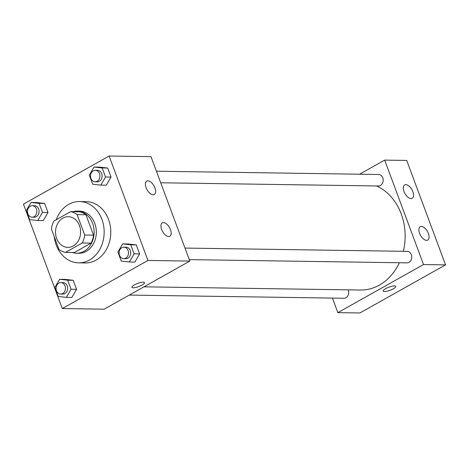 <?xml version="1.0" encoding="UTF-8"?>
<svg xmlns="http://www.w3.org/2000/svg" width="469" height="469" viewBox="0 0 469 469"><rect width="100%" height="100%" fill="white"/><g stroke="black" fill="none" stroke-linecap="round" stroke-linejoin="round"><path stroke-width="0.7" d="M62.887 218.108A15.33 12.54 90.8 0 1 68.292 216.707A15.33 12.54 90.8 0 1 80.604 232.219A15.33 12.54 90.8 0 1 67.841 247.362A15.33 12.54 90.8 0 1 55.782 235.227A15.33 12.54 90.8 0 1 62.887 218.108M51.42 229.036L59.012 249.461A20.589 16.843 90.8 0 0 65.513 252.404L82.268 242.995A20.589 16.843 90.8 0 0 84.713 235.033L77.115 214.609A20.589 16.843 90.8 0 0 70.62 211.666L53.865 221.075A20.589 16.843 90.8 0 0 51.42 229.036M84.713 235.033L93.53 235.162L85.933 214.738L77.115 214.609M85.933 214.738A20.589 16.843 90.8 0 0 79.437 211.795L70.62 211.666M93.53 235.162A20.589 16.843 90.8 0 1 91.086 243.124L82.268 242.995M65.513 252.404L74.331 252.533L91.086 243.124M72.249 252.504A21.082 17.242 -89.2 0 0 76.57 253.242A21.082 17.242 -89.2 0 0 92.586 223.35A21.082 17.242 -89.2 0 0 77.197 211.085A21.082 17.242 -89.2 0 0 72.859 211.701M77.197 211.085L79.402 211.12A21.082 17.242 90.8 0 1 94.791 223.379A21.082 17.242 90.8 0 1 78.774 253.278L76.57 253.242M56.227 219.744A30.661 25.08 90.8 0 1 68.732 204.349A30.661 25.08 90.8 0 1 79.542 201.541A30.661 25.08 90.8 0 1 104.165 232.571A30.661 25.08 90.8 0 1 78.634 262.857A30.661 25.08 90.8 0 1 54.252 236.657M79.542 201.541L86.155 201.641A30.661 25.08 90.8 0 1 110.778 232.665A30.661 25.08 90.8 0 1 85.247 262.957L78.634 262.857M147.952 260.459L109.113 156.03L23.45 204.132L62.289 308.561L147.952 260.459L189.834 261.081L151 156.652L109.113 156.03M100.788 185.126L106.299 185.208L111.042 177.077L107.677 168.037L99.569 167.122L94.058 167.04L89.315 175.166L92.68 184.211L100.788 185.126L105.531 176.995L102.166 167.955L94.058 167.04M129.368 261.989L134.879 262.071L139.627 253.94L136.262 244.894L128.154 243.98L122.644 243.898L117.901 252.029L121.266 261.075L129.368 261.989L134.111 253.858L130.751 244.812L122.644 243.898M66.322 297.387L71.833 297.469L76.576 289.344L73.211 280.298L65.103 279.383L59.592 279.301L54.85 287.433L58.215 296.472L66.322 297.387L71.065 289.262L67.7 280.216L59.592 279.301M37.737 220.53L43.248 220.612L47.99 212.48L44.625 203.435L36.523 202.52L31.013 202.444L26.264 210.569L29.629 219.615L37.737 220.53L42.48 212.398L39.115 203.358L31.013 202.444M133.19 287.808A6.707 1.659 -20.4 0 1 131.9 287.339A6.707 1.659 -20.4 0 1 137.61 283.446A6.707 1.659 -20.4 0 1 144.475 282.66A6.707 1.659 -20.4 0 1 140.495 285.838A6.707 1.659 -20.4 0 1 133.19 287.808M189.834 261.081L104.171 309.182L62.289 308.561M131.9 287.339A6.707 1.659 159.6 0 0 133.19 287.802A6.707 1.659 159.6 0 0 140.489 285.838A6.707 1.659 159.6 0 0 144.47 282.66M170.47 229.64A7.668 3.981 -119.3 0 1 169.813 236.259A7.668 3.981 -119.3 0 1 162.591 231.522A7.668 3.981 -119.3 0 1 162.309 222.886A7.668 3.981 -119.3 0 1 170.47 229.64M154.934 187.864A7.668 3.981 -119.3 0 1 154.278 194.483A7.668 3.981 -119.3 0 1 147.055 189.752A7.668 3.981 -119.3 0 1 146.774 181.116A7.668 3.981 -119.3 0 1 154.934 187.864M376.531 185.964A53.659 43.893 90.8 0 1 403.34 251.302M399.354 262.74A53.659 43.893 90.8 0 1 360.462 290.03L143.995 286.823M184.997 248.066L407.156 251.361A5.751 4.702 90.8 0 1 411.776 257.176A5.751 4.702 90.8 0 1 406.986 262.857L189.294 259.633M156.412 171.208L378.571 174.497A5.751 4.702 90.8 0 1 383.191 180.313A5.751 4.702 90.8 0 1 378.401 185.994L160.715 182.769M348.203 289.848A5.751 4.702 90.8 0 1 343.935 298.255L129.292 295.077M384.668 160.111L423.507 264.539L445.55 264.868L406.711 160.439L384.668 160.111L359.553 174.216M332.427 298.085L337.838 312.641L423.507 264.539M426.567 240.357A7.668 3.981 -119.3 0 1 419.995 234.348A7.668 3.981 -119.3 0 1 420.224 226.709A7.668 3.981 -119.3 0 1 428.39 233.456A7.668 3.981 -119.3 0 1 427.734 240.075A7.668 3.981 -119.3 0 1 426.567 240.357M405.855 184.657A7.668 3.981 -119.3 0 1 412.855 191.686A7.668 3.981 -119.3 0 1 412.198 198.305A7.668 3.981 -119.3 0 1 404.97 193.568A7.668 3.981 -119.3 0 1 404.688 184.938A7.668 3.981 -119.3 0 1 405.855 184.657M337.838 312.641L359.887 312.97L445.55 264.868M385.635 288.664A6.707 1.659 -20.4 0 1 392.014 286.237A6.707 1.659 -20.4 0 1 395.777 286.383A6.707 1.659 -20.4 0 1 390.067 290.276A6.707 1.659 -20.4 0 1 383.202 291.061A6.707 1.659 -20.4 0 1 385.635 288.664M383.202 291.061A6.707 1.659 159.6 0 0 390.067 290.276A6.707 1.659 159.6 0 0 395.777 286.383M32.255 205.703L34.46 205.739A5.751 4.702 90.8 0 1 39.074 211.554A5.751 4.702 90.8 0 1 34.29 217.235L32.085 217.2A5.751 4.702 90.8 0 1 27.565 212.65A5.751 4.702 90.8 0 1 30.227 206.231A5.751 4.702 90.8 0 1 32.255 205.703A5.751 4.702 90.8 0 1 36.869 211.525A5.751 4.702 90.8 0 1 32.085 217.2M43.248 220.612L47.99 212.48L42.48 212.398M47.99 212.48L44.625 203.435L39.115 203.358M44.625 203.435L36.523 202.52M60.841 282.567L63.045 282.596A5.751 4.702 90.8 0 1 67.659 288.417A5.751 4.702 90.8 0 1 62.869 294.092L60.665 294.063A5.751 4.702 90.8 0 1 56.145 289.508A5.751 4.702 90.8 0 1 58.813 283.094A5.751 4.702 90.8 0 1 60.841 282.567A5.751 4.702 90.8 0 1 65.455 288.382A5.751 4.702 90.8 0 1 60.665 294.063M71.833 297.469L76.576 289.344L71.065 289.262M76.576 289.344L73.211 280.298L67.7 280.216M73.211 280.298L65.103 279.383M95.301 170.3L97.505 170.335A5.751 4.702 90.8 0 1 102.125 176.151A5.751 4.702 90.8 0 1 97.335 181.831L95.131 181.796A5.751 4.702 90.8 0 1 90.611 177.247A5.751 4.702 90.8 0 1 93.278 170.827A5.751 4.702 90.8 0 1 95.301 170.3A5.751 4.702 90.8 0 1 99.92 176.121A5.751 4.702 90.8 0 1 95.131 181.796M106.299 185.208L111.042 177.077L105.531 176.995M111.042 177.077L107.677 168.037L102.166 167.955M107.677 168.037L99.569 167.122M123.886 247.163L126.091 247.192A5.751 4.702 90.8 0 1 130.71 253.014A5.751 4.702 90.8 0 1 125.921 258.695L123.716 258.659A5.751 4.702 90.8 0 1 119.196 254.11A5.751 4.702 90.8 0 1 121.858 247.691A5.751 4.702 90.8 0 1 123.886 247.163A5.751 4.702 90.8 0 1 128.506 252.979A5.751 4.702 90.8 0 1 123.716 258.659M134.879 262.071L139.627 253.94L134.111 253.858M139.627 253.94L136.262 244.894L130.751 244.812M136.262 244.894L128.154 243.98"/></g></svg>
